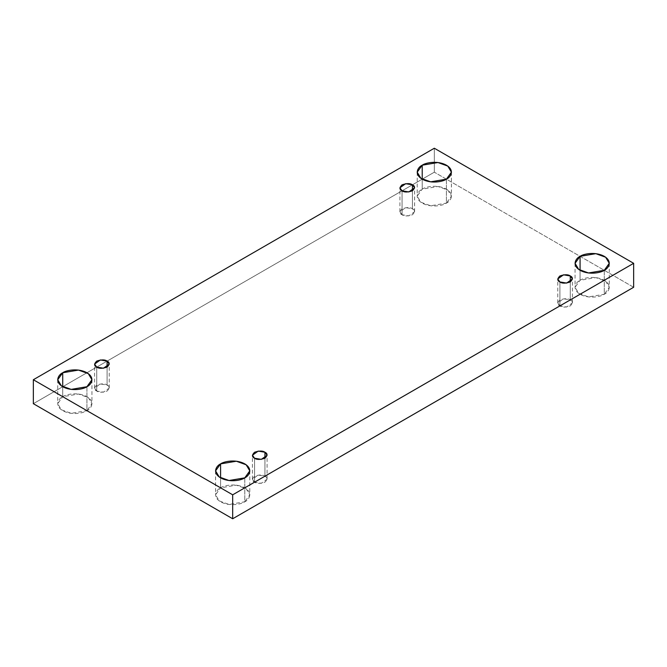 <?xml version="1.0" encoding="UTF-8"?>
<svg xmlns="http://www.w3.org/2000/svg" width="667" height="667" viewBox="0 0 667 667"><rect width="100%" height="100%" fill="white"/><g stroke="black" fill="none" stroke-linecap="round" stroke-linejoin="round"><path stroke-width="0.5" stroke-dasharray="3.33 2.5" d="M446.415 179.165L446.415 203.118L430.657 205.778L420.844 202.218L417.208 196.131L422.219 189.145L422.219 179.165L422.219 189.145C418.192 190.912 413.432 197.849 422.219 203.118C431.341 208.187 443.363 205.444 446.415 203.118C450.442 201.351 455.202 194.414 446.415 189.145C437.294 184.075 425.271 186.827 422.219 189.145L437.977 186.485L447.79 190.045L451.426 196.131L446.415 203.118L446.415 179.165M86.927 386.718L86.927 410.664L71.169 413.332L61.356 409.771L57.721 403.685L62.731 396.698L62.731 386.718L62.731 396.698C58.704 398.457 53.944 405.403 62.731 410.664C71.853 415.741 83.875 412.99 86.927 410.664C90.954 408.904 95.715 401.959 86.927 396.698C77.806 391.621 65.783 394.372 62.731 396.698L78.489 394.03L88.302 397.59L91.938 403.685L86.927 410.664L86.927 386.718M244.781 477.855L244.781 501.801L229.023 504.469L219.21 500.909L215.574 494.814L220.585 487.835L220.585 477.855L220.585 487.835C216.558 489.595 211.798 496.54 220.585 501.801C229.706 506.878 241.729 504.127 244.781 501.801C248.808 500.042 253.568 493.096 244.781 487.835C235.659 482.758 223.637 485.509 220.585 487.835L236.343 485.167L246.156 488.728L249.792 494.814L244.781 501.801L244.781 477.855M604.269 270.302L604.269 294.255L588.511 296.915L578.698 293.355L575.062 287.269L580.073 280.282L580.073 270.302L580.073 280.282C576.046 282.041 571.286 288.986 580.073 294.255C589.194 299.325 601.217 296.573 604.269 294.255C608.296 292.488 613.056 285.551 604.269 280.282C595.147 275.204 583.125 277.956 580.073 280.282L595.831 277.614L605.644 281.174L609.279 287.269L604.269 294.255L604.269 270.302M559.905 305.895L557.762 302.901L563.523 298.766L570.277 299.908L570.277 281.949L570.277 299.908C568.126 298.324 564.666 298.324 559.905 299.908C557.162 302.651 557.162 304.652 559.905 305.895C562.064 307.479 565.524 307.479 570.277 305.895C573.028 303.143 573.028 301.15 570.277 299.908L572.428 302.901L566.658 307.037L559.905 305.895L559.905 281.949L559.905 305.895M254.577 482.174L252.426 479.181L258.187 475.046L264.941 476.188L264.941 458.229L264.941 476.188C262.79 474.604 259.33 474.604 254.577 476.188C251.826 478.939 251.826 480.932 254.577 482.174C256.728 483.758 260.188 483.758 264.941 482.174C267.692 479.431 267.692 477.439 264.941 476.188L267.092 479.181L261.331 483.317L254.577 482.174L254.577 458.229L254.577 482.174M96.723 391.045L94.572 388.052L100.342 383.917L107.095 385.051L107.095 367.092L107.095 385.051C104.936 383.467 101.476 383.467 96.723 385.051C93.972 387.802 93.972 389.795 96.723 391.045C98.874 392.63 102.334 392.63 107.095 391.045C109.838 388.294 109.838 386.301 107.095 385.051L109.238 388.052L103.477 392.188L96.723 391.045L96.723 367.092L96.723 391.045M402.059 214.757L399.908 211.764L405.669 207.629L412.423 208.771L412.423 190.812L412.423 208.771C410.272 207.187 406.812 207.187 402.059 208.771C399.308 211.514 399.308 213.515 402.059 214.757C404.21 216.341 407.67 216.341 412.423 214.757C415.174 212.014 415.174 210.013 412.423 208.771L414.574 211.764L408.813 215.9L402.059 214.757L402.059 190.812L402.059 214.757M633.65 287.269L434.317 172.186L434.317 148.232L434.317 172.186L33.35 403.685L434.317 172.186L633.65 287.269M417.208 172.186L417.208 196.131M57.721 379.731L57.721 403.685M215.574 470.869L215.574 494.814M575.062 263.315L575.062 287.269M557.762 302.901L557.762 278.948M252.426 479.181L252.426 455.236M94.572 388.052L94.572 364.099M399.908 211.764L399.908 187.819M414.574 211.764L414.574 187.819M109.238 388.052L109.238 364.099M267.092 479.181L267.092 455.236M572.428 302.901L572.428 278.948M609.279 263.315L609.279 287.269M249.792 470.869L249.792 494.814M91.938 379.731L91.938 403.685M451.426 172.186L451.426 196.131"/><path stroke-width="1" d="M422.219 165.199L417.208 172.186L420.844 178.272L430.657 181.833L446.415 179.165C443.363 181.491 431.341 184.242 422.219 179.165C413.432 173.904 418.192 166.958 422.219 165.199C425.271 162.873 437.294 160.122 446.415 165.199C455.202 170.46 450.442 177.405 446.415 179.165L451.426 172.186L447.79 166.091L437.977 162.531L422.219 165.199L422.219 179.165L422.219 165.199M62.731 372.745L57.721 379.731L61.356 385.826L71.169 389.386L86.927 386.718C83.875 389.044 71.853 391.796 62.731 386.718C53.944 381.449 58.704 374.512 62.731 372.745C65.783 370.427 77.806 367.675 86.927 372.745C95.715 378.014 90.954 384.959 86.927 386.718L91.938 379.731L88.302 373.645L78.489 370.085L62.731 372.745L62.731 386.718L62.731 372.745M220.585 463.882L215.574 470.869L219.21 476.955L229.023 480.515L244.781 477.855C241.729 480.173 229.706 482.925 220.585 477.855C211.798 472.586 216.558 465.649 220.585 463.882C223.637 461.556 235.659 458.813 244.781 463.882C253.568 469.151 248.808 476.088 244.781 477.855L249.792 470.869L246.156 464.782L236.343 461.222L220.585 463.882L220.585 477.855L220.585 463.882M580.073 256.336L575.062 263.315L578.698 269.41L588.511 272.97L604.269 270.302C601.217 272.628 589.194 275.379 580.073 270.302C571.286 265.041 576.046 258.096 580.073 256.336C583.125 254.01 595.147 251.259 604.269 256.336C613.056 261.597 608.296 268.543 604.269 270.302L609.279 263.315L605.644 257.229L595.831 253.668L580.073 256.336L580.073 270.302L580.073 256.336M570.277 281.949L570.277 275.955L563.523 274.812L557.762 278.948L559.905 281.949C557.162 280.699 557.162 278.706 559.905 275.955C564.666 274.37 568.126 274.37 570.277 275.955C573.028 277.205 573.028 279.198 570.277 281.949C565.524 283.533 562.064 283.533 559.905 281.949L566.658 283.083L572.428 278.948L570.277 275.955L570.277 281.949M264.941 458.229L264.941 452.243L258.187 451.1L252.426 455.236L254.577 458.229C251.826 456.987 251.826 454.986 254.577 452.243C259.33 450.659 262.79 450.659 264.941 452.243C267.692 453.485 267.692 455.486 264.941 458.229C260.188 459.813 256.728 459.813 254.577 458.229L261.331 459.371L267.092 455.236L264.941 452.243L264.941 458.229M107.095 367.092L107.095 361.105L100.342 359.963L94.572 364.099L96.723 367.092C93.972 365.849 93.972 363.857 96.723 361.105C101.476 359.521 104.936 359.521 107.095 361.105C109.838 362.348 109.838 364.349 107.095 367.092C102.334 368.676 98.874 368.676 96.723 367.092L103.477 368.234L109.238 364.099L107.095 361.105L107.095 367.092M412.423 190.812L412.423 184.826L405.669 183.683L399.908 187.819L402.059 190.812C399.308 189.561 399.308 187.569 402.059 184.826C406.812 183.242 410.272 183.242 412.423 184.826C415.174 186.068 415.174 188.061 412.423 190.812C407.67 192.396 404.21 192.396 402.059 190.812L408.813 191.954L414.574 187.819L412.423 184.826L412.423 190.812M232.683 518.768L633.65 287.269L633.65 263.315L232.683 494.814L232.683 518.768L232.683 494.814L33.35 379.731L434.317 148.232L633.65 263.315L633.65 287.269L232.683 518.768L33.35 403.685L33.35 379.731L33.35 403.685L232.683 518.768M232.683 494.814L633.65 263.315L434.317 148.232L33.35 379.731L232.683 494.814"/></g></svg>
